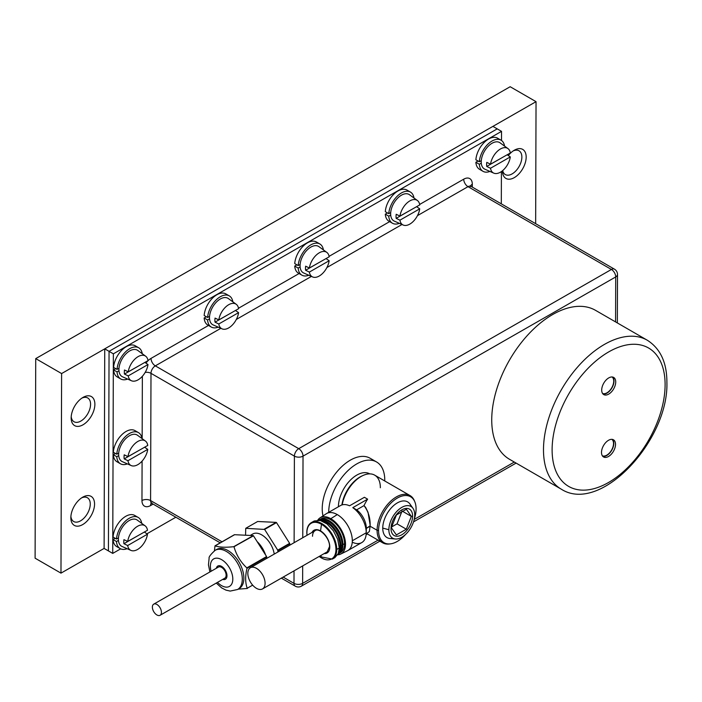 <?xml version="1.0" encoding="UTF-8"?>
<svg xmlns="http://www.w3.org/2000/svg" width="702" height="702" viewBox="0 0 702 702"><rect width="100%" height="100%" fill="white"/><g stroke="black" fill="none" stroke-linecap="round" stroke-linejoin="round"><path stroke-width="1.05" d="M120.674 548.85L112.732 553.395L113.364 353.826L501.535 131.362L501.509 140.488M175.851 517.225L146.92 533.81M501.412 171.56L501.307 203.843M60.977 573.139L61.609 373.561L536.038 101.667L510.161 86.723L35.732 358.617L35.1 558.195L60.977 573.139L104.107 548.42L108.424 550.912L109.056 351.333L497.227 128.87L501.535 131.362M112.732 553.395L108.424 550.912L109.056 351.333L113.364 353.826M508.327 155.554A16.778 9.688 -60 0 1 514.32 150.219A16.778 9.688 -60 0 1 526.175 157.125A16.778 9.688 -60 0 1 514.294 177.624A16.778 9.688 -60 0 1 502.457 170.77M502.685 170.577A13.724 7.924 120 0 0 505.3 174.561A13.724 7.924 120 0 0 515.856 170.902A13.724 7.924 120 0 0 521.867 157.108A13.724 7.924 120 0 0 519.024 150.79A13.724 7.924 120 0 0 513.18 150.939M94.559 504.089A16.778 9.688 -60 0 1 82.678 524.587A16.778 9.688 -60 0 1 70.841 517.734A16.778 9.688 -60 0 1 70.841 517.681A16.778 9.688 -60 0 1 82.704 497.191A16.778 9.688 -60 0 1 94.559 504.089M70.893 516.391A13.724 7.924 120 0 0 73.684 521.525A13.724 7.924 120 0 0 84.24 517.865A13.724 7.924 120 0 0 90.251 504.08A13.724 7.924 120 0 0 87.408 497.753A13.724 7.924 120 0 0 81.572 497.902M94.875 404.299A16.778 9.688 -60 0 1 82.994 424.807A16.778 9.688 -60 0 1 71.156 417.944A16.778 9.688 -60 0 1 71.156 417.892A16.778 9.688 -60 0 1 83.02 397.402A16.778 9.688 -60 0 1 94.875 404.299M71.209 416.602A13.724 7.924 120 0 0 74 421.735A13.724 7.924 120 0 0 84.556 418.076A13.724 7.924 120 0 0 90.567 404.291A13.724 7.924 120 0 0 87.724 397.964A13.724 7.924 120 0 0 81.888 398.113M536.038 101.667L535.652 223.675M35.732 358.617L61.609 373.561M104.107 548.42L104.738 348.841L492.909 126.386L497.227 128.87L109.056 351.333L104.738 348.841M142.26 353.72A17.998 10.39 120 0 0 138.706 347.788A17.998 10.39 120 0 0 125.368 352.071A17.998 10.39 120 0 0 117.032 369.384L113.584 367.392A17.998 10.39 120 0 1 121.911 350.079A17.998 10.39 120 0 1 135.258 345.796L138.706 347.788M115.751 368.647L113.575 369.893A17.998 10.39 120 0 0 117.26 376.956L120.709 378.948A17.998 10.39 120 0 0 127.632 379.062M118.98 370.761L117.032 371.885L113.575 369.893M117.032 371.885A17.998 10.39 120 0 0 120.709 378.948M117.032 369.384L118.989 368.269M128.22 375.895L124.456 374.078A14.637 8.45 -60 0 1 124.324 372.165A14.637 8.45 -60 0 1 124.482 369.998L128.238 371.823L148.034 360.626A14.207 8.205 120 0 0 145.647 356.195L137.794 350.456A15.251 8.801 120 0 0 125.912 353.905A15.251 8.801 120 0 0 118.928 369.55A15.251 8.801 120 0 0 122.569 376.825L131.467 380.756A14.207 8.205 120 0 0 141.427 377.264A14.207 8.205 120 0 0 148.008 364.549L128.22 375.895A14.207 8.205 120 0 0 131.467 380.756M145.647 356.195A14.207 8.205 120 0 0 135.433 358.59A14.207 8.205 120 0 0 128.238 371.823M144.866 362.381L148.008 364.549M124.456 374.078L140.093 365.119M232.836 301.816A17.998 10.39 120 0 0 229.282 295.875A17.998 10.39 120 0 0 215.935 300.158A17.998 10.39 120 0 0 207.608 317.479L204.159 315.488A17.998 10.39 120 0 1 212.487 298.166A17.998 10.39 120 0 1 225.825 293.884L229.282 295.875M206.327 316.734L204.15 317.98A17.998 10.39 120 0 0 207.836 325.052L211.284 327.044A17.998 10.39 120 0 0 218.208 327.15M209.547 318.857L207.599 319.972L204.15 317.98M207.599 319.972A17.998 10.39 120 0 0 211.284 327.044M207.608 317.479L209.556 316.365M323.411 249.912A17.998 10.39 120 0 0 319.849 243.971A17.998 10.39 120 0 0 306.511 248.254A17.998 10.39 120 0 0 298.183 265.575L294.735 263.583A17.998 10.39 120 0 1 303.062 246.262A17.998 10.39 120 0 1 316.4 241.979L319.849 243.971M296.893 264.829L294.726 266.076A17.998 10.39 120 0 0 298.411 273.148L301.86 275.14A17.998 10.39 120 0 0 308.783 275.245M300.123 266.953L298.174 268.067L294.726 266.076M298.174 268.067A17.998 10.39 120 0 0 301.86 275.14M298.183 265.575L300.131 264.452M413.978 197.999A17.998 10.39 120 0 0 410.424 192.067A17.998 10.39 120 0 0 397.086 196.349A17.998 10.39 120 0 0 388.75 213.662L385.301 211.671A17.998 10.39 120 0 1 393.629 194.357A17.998 10.39 120 0 1 406.976 190.075L410.424 192.067M387.469 212.925L385.293 214.163A17.998 10.39 120 0 0 388.978 221.235L392.427 223.227A17.998 10.39 120 0 0 399.35 223.341M390.698 215.04L388.75 216.163L385.293 214.163M388.75 216.163A17.998 10.39 120 0 0 392.427 223.227M388.75 213.662L390.707 212.548M504.554 146.095A17.998 10.39 120 0 0 501 140.154A17.998 10.39 120 0 0 487.653 144.436A17.998 10.39 120 0 0 479.326 161.758L475.877 159.766A17.998 10.39 120 0 1 484.204 142.445A17.998 10.39 120 0 1 497.542 138.162L501 140.154M478.044 161.012L475.868 162.259A17.998 10.39 120 0 0 479.554 169.331L483.002 171.323A17.998 10.39 120 0 0 489.926 171.428M481.265 163.136L479.317 164.25L475.868 162.259M479.317 164.25A17.998 10.39 120 0 0 483.002 171.323M479.326 161.758L481.274 160.644M218.787 323.982L215.031 322.165A14.637 8.45 -60 0 1 214.891 320.252A14.637 8.45 -60 0 1 215.058 318.094L218.813 319.91L238.61 308.713A14.207 8.205 120 0 0 236.223 304.291L228.361 298.552A15.251 8.801 120 0 0 216.488 302A15.251 8.801 120 0 0 209.503 317.637A15.251 8.801 120 0 0 213.145 324.912L222.043 328.852A14.207 8.205 120 0 0 232.002 325.359A14.207 8.205 120 0 0 238.583 312.636L218.787 323.982A14.207 8.205 120 0 0 222.043 328.852M236.223 304.291A14.207 8.205 120 0 0 226.009 306.686A14.207 8.205 120 0 0 218.813 319.91M235.442 310.468L238.583 312.636M215.031 322.165L230.668 313.206M309.363 272.078L305.607 270.261A14.637 8.45 -60 0 1 305.467 268.348A14.637 8.45 -60 0 1 305.633 266.19L309.389 268.006L329.177 256.809A14.207 8.205 120 0 0 326.799 252.378L318.936 246.648A15.251 8.801 120 0 0 307.055 250.096A15.251 8.801 120 0 0 300.07 265.733A15.251 8.801 120 0 0 303.72 273.008L312.618 276.948A14.207 8.205 120 0 0 322.569 273.455A14.207 8.205 120 0 0 329.159 260.732L309.363 272.078A14.207 8.205 120 0 0 312.618 276.948M326.799 252.378A14.207 8.205 120 0 0 316.584 254.782A14.207 8.205 120 0 0 309.389 268.006M326.009 258.564L329.159 260.732M305.607 270.261L321.235 261.302M399.938 220.174L396.174 218.357A14.637 8.45 -60 0 1 396.042 216.444A14.637 8.45 -60 0 1 396.2 214.277L399.956 216.093L419.752 204.905A14.207 8.205 120 0 0 417.365 200.474L409.512 194.735A15.251 8.801 120 0 0 397.63 198.183A15.251 8.801 120 0 0 390.645 213.829A15.251 8.801 120 0 0 394.287 221.095L403.185 225.035A14.207 8.205 120 0 0 413.145 221.542A14.207 8.205 120 0 0 419.726 208.827L399.938 220.174A14.207 8.205 120 0 0 403.185 225.035M417.365 200.474A14.207 8.205 120 0 0 407.151 202.869A14.207 8.205 120 0 0 399.956 216.093M416.584 206.66L419.726 208.827M396.174 218.357L411.811 209.398M490.505 168.261L486.749 166.444A14.637 8.45 -60 0 1 486.609 164.531A14.637 8.45 -60 0 1 486.776 162.373L490.531 164.189L510.328 152.992A14.207 8.205 120 0 0 507.941 148.57L500.078 142.831A15.251 8.801 120 0 0 488.206 146.279A15.251 8.801 120 0 0 481.221 161.916A15.251 8.801 120 0 0 484.863 169.191L493.76 173.131A14.207 8.205 120 0 0 503.72 169.638A14.207 8.205 120 0 0 510.301 156.915L490.505 168.261A14.207 8.205 120 0 0 493.76 173.131M507.941 148.57A14.207 8.205 120 0 0 497.727 150.965A14.207 8.205 120 0 0 490.531 164.189M507.16 154.747L510.301 156.915M486.749 166.444L502.386 157.485M141.997 438.539A17.998 10.39 120 0 0 138.434 432.607A17.998 10.39 120 0 0 125.096 436.89A17.998 10.39 120 0 0 116.769 454.203L113.32 452.211A17.998 10.39 120 0 1 121.648 434.898A17.998 10.39 120 0 1 134.986 430.616L138.434 432.607M115.479 453.466L113.312 454.712A17.998 10.39 120 0 0 116.997 461.776L120.446 463.768A17.998 10.39 120 0 0 127.36 463.882M118.708 455.58L116.76 456.704L113.312 454.712M116.76 456.704A17.998 10.39 120 0 0 120.446 463.768M116.769 454.203L118.717 453.088M141.725 523.359A17.998 10.39 120 0 0 138.171 517.427A17.998 10.39 120 0 0 124.824 521.709A17.998 10.39 120 0 0 116.497 539.022L113.048 537.03A17.998 10.39 120 0 1 121.376 519.717A17.998 10.39 120 0 1 134.714 515.435L138.171 517.427M115.207 538.285L113.04 539.531A17.998 10.39 120 0 0 116.725 546.595L120.174 548.587A17.998 10.39 120 0 0 127.097 548.701M118.436 540.4L116.488 541.523L113.04 539.531M116.488 541.523A17.998 10.39 120 0 0 120.174 548.587M116.497 539.022L118.445 537.907M127.948 460.714L124.193 458.897A14.637 8.45 -60 0 1 124.052 456.984A14.637 8.45 -60 0 1 124.21 454.817L127.975 456.642L147.762 445.445A14.207 8.205 120 0 0 145.384 441.014L137.522 435.275A15.251 8.801 120 0 0 125.64 438.724A15.251 8.801 120 0 0 118.656 454.369A15.251 8.801 120 0 0 122.306 461.644L131.204 465.575A14.207 8.205 120 0 0 141.155 462.083A14.207 8.205 120 0 0 147.745 449.368L127.948 460.714A14.207 8.205 120 0 0 131.204 465.575M145.384 441.014A14.207 8.205 120 0 0 135.17 443.41A14.207 8.205 120 0 0 127.975 456.642M144.594 447.2L147.745 449.368M124.193 458.897L139.821 449.938M127.676 545.533L123.921 543.717A14.637 8.45 -60 0 1 123.78 541.804A14.637 8.45 -60 0 1 123.947 539.636L127.703 541.461L147.499 530.264A14.207 8.205 120 0 0 145.112 525.833L137.25 520.094A15.251 8.801 120 0 0 125.377 523.543A15.251 8.801 120 0 0 118.392 539.189A15.251 8.801 120 0 0 122.034 546.463L130.932 550.394A14.207 8.205 120 0 0 140.891 546.911A14.207 8.205 120 0 0 147.473 534.187L127.676 545.533A14.207 8.205 120 0 0 130.932 550.394M145.112 525.833A14.207 8.205 120 0 0 134.898 528.229A14.207 8.205 120 0 0 127.703 541.461M144.331 532.019L147.473 534.187M123.921 543.717L139.549 534.757M233.95 546.77L253.325 535.591L233.915 546.709L253.466 535.819L266.593 556.554L266.751 558.371M247.279 588.215L252.659 585.135M266.751 557.055L246.981 568.392C245.138 576.123 245.235 582.836 247.279 588.513L247.244 588.513M215.189 545.831L234.6 534.705L215.014 545.823C219.208 547.323 225.43 547.613 233.678 546.7L253.211 535.652M246.981 568.392L246.823 567.883L266.593 556.554M247.279 588.46A27.141 15.725 60.2 0 1 247.262 588.487L238.39 589.136M222.701 579.387A7.625 4.414 -119.8 0 0 225.386 579.255A7.625 4.414 -119.8 0 0 226.5 572.876A7.625 4.414 -119.8 0 0 217.804 566.023A7.625 4.414 -119.8 0 0 216.33 568.278M250.219 535.442L252.738 534.003A18.041 10.451 60.2 0 1 273.324 550.201A18.041 10.451 60.2 0 1 274.236 554.08M214.443 550.754L215.014 545.823L234.424 534.696L253.089 535.582M246.823 567.883C240.681 562.153 236.425 555.177 234.056 546.946L233.678 546.7M265.558 554.913A20.13 11.662 -119.8 0 0 257.116 541.584M277.904 551.983L277.746 550.157L289.636 543.348L276.509 522.613L264.619 529.431L245.744 528.316L245.551 535.222M277.746 550.157L264.619 529.431M289.794 545.164L289.803 543.848L277.904 550.666M264.233 529.185L276.132 522.376L257.643 521.498L245.744 528.316M289.636 543.348L289.803 543.848M153.308 604.466A6.406 3.712 -119.8 0 0 153.905 611.933A6.406 3.712 -119.8 0 0 160.082 615.277A6.406 3.712 -119.8 0 0 160.495 614.97A6.406 3.712 -119.8 0 0 159.898 607.502A6.406 3.712 -119.8 0 0 153.712 604.159A6.406 3.712 -119.8 0 0 153.308 604.466M160.082 615.277L224.78 578.202A6.406 3.712 -119.8 0 0 225.184 577.895A6.406 3.712 -119.8 0 0 224.587 570.419A6.406 3.712 -119.8 0 0 218.41 567.084L153.712 604.159M384.757 480.967A39.645 22.894 120 0 0 376.562 461.969L370.086 458.231A39.645 22.894 120 0 0 350.473 460.073A39.645 22.894 120 0 0 323.008 515.891M376.562 461.969A39.645 22.894 120 0 0 356.941 463.811A39.645 22.894 120 0 0 328.703 512.328M312.53 536.275A12.197 7.073 -119.8 0 1 315.084 530.677C319.164 527.211 330.089 538.144 329.51 546.604A0.913 0.526 0.2 0 0 329.782 546.981A13.11 7.599 -119.8 0 0 322.437 532.221A13.11 7.599 -119.8 0 0 312.021 532.432A13.11 7.599 60.2 0 1 320.542 530.896A13.11 7.599 60.2 0 1 329.598 544.699A13.11 7.599 60.2 0 1 324.148 553.597A13.11 7.599 -119.8 0 0 329.782 546.981A0.913 0.526 -179.8 0 1 329.51 546.604L327.22 551.842L262.522 588.917A12.197 7.073 60.2 0 1 248.148 576.263A12.197 7.073 60.2 0 1 250.395 567.751A12.197 7.073 60.2 0 1 264.768 580.396A12.197 7.073 60.2 0 1 262.522 588.917M306.906 532.713L306.906 532.713A20.542 11.899 60.2 0 1 321.49 524.297A20.542 11.899 60.2 0 1 335.96 549.482A20.542 11.899 60.2 0 1 319.191 556.44A20.542 11.899 -119.8 0 0 321.376 557.897A20.542 11.899 -119.8 0 0 335.96 549.482A20.542 11.899 -119.8 0 0 321.49 524.297L320.542 530.896L321.49 524.297A20.542 11.899 -119.8 0 0 307.055 535.275A20.542 11.899 60.2 0 1 306.906 532.713M319.103 556.493L332.318 559.108A21.042 12.197 -119.8 0 0 336.741 549.447L335.96 549.482L336.741 549.447A21.042 12.197 60.2 0 1 332.318 559.108L334.854 557.66L338.329 553.43L339.268 547.99L336.741 549.447L339.268 547.99L337.723 539.382L333.345 530.765L327.071 523.973L320.226 520.463L314.268 520.963L311.39 522.595A21.042 12.197 60.2 0 1 327.615 528.255A21.042 12.197 60.2 0 1 336.741 549.447A21.042 12.197 -119.8 0 0 327.615 528.255A21.042 12.197 -119.8 0 0 311.39 522.595C308.397 524.429 306.871 527.728 306.8 532.511L306.976 535.319M390.066 543.901A27.299 15.76 -60 0 1 382.739 542.839A27.299 15.76 -60 0 1 377.088 530.256L378.562 530.484A26.536 15.321 -60 0 1 393.954 500.368A26.536 15.321 -60 0 1 414.847 501.886A26.536 15.321 -60 0 1 416.084 508.985A26.536 15.321 -60 0 1 414.206 519.419A26.536 15.321 120 0 0 416.084 508.985A26.536 15.321 120 0 0 397.393 498.034A26.536 15.321 120 0 0 378.562 530.484L377.088 530.256A27.299 15.76 120 0 0 389.496 543.989L390.628 543.839A26.536 15.321 -60 0 1 378.562 530.484A26.536 15.321 120 0 0 405.493 534.52A26.536 15.321 -60 0 1 390.628 543.839M339.996 545.814A18.875 10.934 60.2 0 1 338.996 551.052A18.875 10.934 -119.8 0 0 339.996 545.814A18.875 10.934 -119.8 0 0 321.718 520.91A18.875 10.934 60.2 0 1 339.996 545.814L340.909 545.814L339.996 545.814M338.206 553.711A19.516 11.311 -119.8 0 0 340.909 545.814A19.516 11.311 60.2 0 1 338.206 553.711M396.428 514.952L406.388 509.248L411.337 516.374L412.592 516.145A15.251 8.801 120 0 0 401.842 509.854A15.251 8.801 120 0 0 391.023 528.501L396.428 514.952L391.023 528.501A15.251 8.801 -60 0 1 401.842 509.854A15.251 8.801 -60 0 1 412.592 516.145A15.251 8.801 -60 0 1 401.763 534.801A15.251 8.801 -60 0 1 391.023 528.501A15.251 8.801 120 0 0 401.763 534.801A15.251 8.801 120 0 0 412.592 516.145L411.337 516.374L406.326 529.203L396.367 534.915L391.418 527.79L396.367 534.915L406.326 529.203L411.337 516.374L406.388 509.248L396.428 514.952M414.847 501.886L414.417 500.833A27.299 15.76 120 0 0 392.918 499.271A27.299 15.76 120 0 0 377.088 530.256L370.103 526.228C370.454 518.322 368.427 511.442 364.031 505.607L356.669 509.827A16.014 9.275 60.2 0 1 366.33 528.387L370.103 526.228L377.088 530.256A27.299 15.76 -60 0 1 389.031 502.834A27.299 15.76 -60 0 1 410.038 495.559A27.299 15.76 -60 0 1 414.628 501.377M367.374 533.959L366.128 534.678L367.374 533.959M361.741 542.602A21.35 12.373 -119.8 0 0 366.225 532.792L352.316 540.768A21.35 12.373 60.2 0 1 347.832 550.57L361.741 542.602M330.8 518.69A20.867 12.092 60.2 0 1 344.507 537.469A20.867 12.092 60.2 0 1 340.724 554.071A20.867 12.092 60.2 0 1 337.644 554.826A20.867 12.092 -119.8 0 0 345.077 539.882A20.867 12.092 -119.8 0 0 330.8 518.69L337.276 514.584L330.8 518.69A20.867 12.092 -119.8 0 0 317.778 520.164A20.867 12.092 60.2 0 1 319.989 517.892A20.867 12.092 60.2 0 1 330.8 518.69M340.724 554.071L347.429 550.789A21.35 12.373 -119.8 0 0 351.298 533.801A21.35 12.373 -119.8 0 0 337.276 514.584A21.35 12.373 -119.8 0 0 326.211 513.767L319.989 517.892M392.918 538.32A20.604 11.899 -60 0 1 382.748 528.088L388.864 529.738A18.296 10.565 -60 0 1 398.473 509.819A18.296 10.565 -60 0 1 413.004 508.371A18.296 10.565 -60 0 1 414.742 514.908A18.296 10.565 -60 0 1 395.323 538.996A18.296 10.565 -60 0 1 388.864 529.738L382.748 528.088A20.604 11.899 120 0 0 390.014 538.513L395.323 538.996M338.838 553.615L340.452 552.693A19.516 11.311 -119.8 0 0 344.55 543.725L342.936 544.655A19.516 11.311 60.2 0 1 338.838 553.615A19.516 11.311 60.2 0 1 338.399 553.852A19.516 11.311 -119.8 0 0 342.023 538.346A19.516 11.311 -119.8 0 0 329.185 520.717L328.747 521.463A18.91 10.96 60.2 0 1 342.067 544.84A18.91 10.96 -119.8 0 0 342.067 544.594A18.91 10.96 -119.8 0 0 328.852 521.525A18.91 10.96 -119.8 0 0 328.747 521.463L328.527 521.332M328.317 521.209A19.516 11.311 60.2 0 1 328.422 521.27A19.516 11.311 60.2 0 1 342.067 545.085A19.516 11.311 60.2 0 1 338.048 554.071A19.516 11.311 -119.8 0 0 342.067 545.147L340.909 545.814L342.067 545.147A19.516 11.311 -119.8 0 0 333.661 525.544A19.516 11.311 -119.8 0 0 318.638 520.2A19.516 11.311 60.2 0 1 328.317 521.209M320.972 555.422L321.376 557.897L320.972 555.422M338.408 506.765A25.921 14.97 -60 0 1 349.798 480.721A25.921 14.97 -60 0 1 369.735 473.876L369.7 473.85A25.921 14.97 120 0 0 349.772 480.747A25.921 14.97 120 0 0 338.408 506.765M410.038 495.559L374.692 475.157A27.299 15.76 120 0 0 355.642 480.519A27.299 15.76 120 0 0 342.207 504.852A27.299 15.76 -60 0 1 363.18 475.412A27.299 15.76 -60 0 1 380.352 487.732M349.57 505.782A21.35 12.373 -119.8 0 0 340.514 505.554L326.605 513.531A21.35 12.373 60.2 0 1 343.059 519.269A21.35 12.373 60.2 0 1 352.316 540.768L366.225 532.792A21.35 12.373 -119.8 0 0 352.799 507.651L367.62 499.157L352.799 507.651L356.669 509.827L364.031 505.607A27.299 15.76 -60 0 1 367.62 499.157L364.391 497.288L349.57 505.782L364.391 497.288L367.62 499.157A27.299 15.76 120 0 0 364.031 505.607L365.689 507.493L368.05 512.363L370.086 524.763M370.103 525.824L366.33 528.387L366.225 532.792A21.35 12.373 60.2 0 1 366.216 533.213A21.35 12.373 60.2 0 1 352.694 542.374M367.515 533.88A27.299 15.76 -60 0 1 366.769 533.573M366.19 533.897L369.366 531.537L370.103 526.228M366.312 529.018A16.014 9.275 -119.8 0 0 366.33 528.703A16.014 9.275 -119.8 0 0 366.33 528.387A16.014 9.275 -119.8 0 0 356.669 509.827L352.799 507.651A21.35 12.373 60.2 0 1 366.225 532.792L366.33 528.387M413.004 508.371L409.933 504.018A20.604 11.899 120 0 0 393.568 505.651A20.604 11.899 120 0 0 382.748 528.088A20.604 11.899 -60 0 1 395.121 504.369A20.604 11.899 -60 0 1 411.214 506.633M360.556 476.798A25.921 14.97 120 0 0 342.041 504.905A25.921 14.97 -60 0 1 360.556 476.798M320.27 519.34A19.516 11.311 60.2 0 1 335.565 523.525A19.516 11.311 60.2 0 1 344.55 543.725A19.516 11.311 60.2 0 1 339.61 553.097M388.864 529.738A18.296 10.565 120 0 0 401.755 537.293A18.296 10.565 120 0 0 414.742 514.908A18.296 10.565 120 0 0 401.851 507.353A18.296 10.565 120 0 0 388.864 529.738M360.021 477.097A25.772 14.882 120 0 0 342.023 504.905A25.772 14.882 -60 0 1 360.021 477.097M328.747 521.463L329.185 520.717A19.516 11.311 -119.8 0 0 319.006 520.015A19.516 11.311 60.2 0 1 319.428 519.752A19.516 11.311 60.2 0 1 334.477 524.999A19.516 11.311 60.2 0 1 342.936 544.655L344.55 543.725A19.516 11.311 -119.8 0 0 336.091 524.069A19.516 11.311 -119.8 0 0 321.042 518.822L319.428 519.752M319.033 520.243A19.516 11.311 60.2 0 1 333.415 527.228A19.516 11.311 60.2 0 1 340.909 545.814A19.516 11.311 -119.8 0 0 333.415 527.228A19.516 11.311 -119.8 0 0 319.033 520.243M312.732 521.998L314.101 521.051M337.925 540.005L339.268 547.99M341.918 504.94A25.921 14.97 -60 0 1 362.293 475.833A25.921 14.97 120 0 0 341.918 504.94M391.558 526.991L397.051 523.85L402.044 510.995L411.337 516.374L402.062 511.012L397.051 523.85L406.326 529.203L397.051 523.85L391.558 526.991M602.562 393.445A9.53 5.502 120 0 0 606.967 392.813A9.53 5.502 120 0 0 613.118 384.714A9.53 5.502 120 0 0 612.065 376.974M602.36 455.809A9.53 5.502 120 0 0 606.765 455.186A9.53 5.502 120 0 0 612.916 447.086A9.53 5.502 120 0 0 611.872 439.338M615.522 444.366A9.916 5.721 120 0 0 613.469 439.803A9.916 5.721 120 0 0 605.844 442.444A9.916 5.721 120 0 0 601.509 452.404A9.916 5.721 120 0 0 603.562 456.967A9.916 5.721 120 0 0 611.188 454.326A9.916 5.721 120 0 0 615.522 444.366M612.53 439.434A9.916 5.721 -60 0 1 613.794 443.374A9.916 5.721 -60 0 1 610.012 452.711A9.916 5.721 -60 0 1 602.772 456.335M615.724 382.002A9.916 5.721 120 0 0 613.671 377.43A9.916 5.721 120 0 0 606.045 380.08A9.916 5.721 120 0 0 601.702 390.031A9.916 5.721 120 0 0 603.755 394.603A9.916 5.721 120 0 0 611.381 391.962A9.916 5.721 120 0 0 615.724 382.002M612.732 377.071A9.916 5.721 -60 0 1 613.996 381.002A9.916 5.721 -60 0 1 610.213 390.347A9.916 5.721 -60 0 1 602.974 393.971M647.305 340.233L595.542 310.345A86.004 49.658 120 0 0 529.378 333.283A86.004 49.658 120 0 0 491.733 419.682A86.004 49.658 120 0 0 509.547 459.31L561.302 489.189C600.622 514.452 668.813 440.207 666.9 382.353C666.918 362.618 660.38 348.578 647.305 340.233A86.004 49.658 120 0 0 581.133 363.162A86.004 49.658 120 0 0 543.488 449.561A86.004 49.658 120 0 0 561.302 489.189M208.512 325.438L151.027 358.389A12.197 7.046 120 0 0 145.981 363.153M238.522 308.239L299.087 273.534M329.098 256.335L389.654 221.63M419.664 204.431L463.715 179.185A12.197 7.046 120 0 1 472.306 184.222L472.297 187.101M153.124 504.106L150.553 505.572A6.099 3.536 60.2 0 1 151.342 503.167M142.085 461.117L141.962 500.544A12.197 7.046 120 0 0 150.553 505.572M142.155 438.662L142.357 376.298M302.676 565.909L302.623 583.371L378.062 540.136M414.206 519.419L514.303 462.056M615.575 321.911L615.715 276.939L303.027 456.142L302.764 537.732M294.12 542.69L294.401 456.124L150.991 373.332L150.588 500.561L222.025 541.804M283.152 577.097L293.998 583.353L294.033 570.858M220.84 328.317L155.317 365.865L298.727 448.666L611.416 269.463L468.015 186.662L417.479 215.628M401.983 224.508L326.904 267.532M311.416 276.412L236.328 319.445M301.342 586.179A6.099 3.536 -119.8 0 0 302.623 583.371A6.099 3.51 0.2 0 1 293.998 583.353A6.099 3.519 -60 0 0 295.261 586.161A6.099 6.099 0 0 0 301.342 586.179L379.861 541.172M294.401 456.124A6.099 3.51 0.2 0 0 303.027 456.142A6.099 3.536 -119.8 0 0 298.727 448.666A6.099 3.519 -60 0 0 294.401 456.124M220.217 542.839L151.851 503.369A6.099 3.519 -60 0 1 150.588 500.561A6.099 3.51 -179.8 0 0 141.962 500.544M615.715 276.939A6.099 3.51 0.2 0 0 617.506 274.473A6.099 6.099 0 0 0 614.452 269.164A6.099 3.519 -60 0 0 611.416 269.463A6.099 3.536 60.2 0 1 615.715 276.939M145.182 372.393A6.099 3.51 -179.8 0 1 150.991 373.332A6.099 3.519 -60 0 1 155.317 365.865A6.099 3.536 -119.8 0 1 151.027 358.389M470.63 186.048A6.099 3.51 -179.8 0 1 472.306 184.222M463.715 179.185A6.099 3.536 60.2 0 0 468.015 186.662A6.099 3.519 -60 0 1 471.042 186.372L614.452 269.164M237.557 589.504L239.136 588.601A22.569 13.075 -119.8 0 0 242.444 569.708A22.569 13.075 -119.8 0 0 216.69 549.438L215.119 550.342A22.569 13.075 60.2 0 1 240.874 570.612A22.569 13.075 60.2 0 1 237.557 589.504L230.186 591.084L225.983 590.136L221.639 587.899L216.26 583.081M217.488 582.379A15.856 9.187 -119.8 0 0 229.721 586.249A15.856 9.187 -119.8 0 0 231.809 573.122A15.856 9.187 -119.8 0 0 217.278 558.178A15.856 9.187 -119.8 0 0 211.118 571.261M552.114 449.578A79.905 46.13 120 0 0 608.406 482.564A79.905 46.13 120 0 0 665.11 384.819A79.905 46.13 120 0 0 608.818 351.842A79.905 46.13 120 0 0 552.114 449.578M413.531 521.876L516.102 463.092M281.344 578.132L295.261 586.161M617.348 322.938L617.506 274.473M151.851 503.369L151 503.123L151.834 502.772M471.042 186.372L470.41 185.758L470.524 186.688M209.898 571.963L208.459 564.891L209.108 558.318C208.661 557.055 210.67 554.396 215.119 550.342M366.734 533.59L382.739 542.839M342.067 544.594L342.067 545.085M366.33 528.703L366.216 533.213M315.084 530.677L250.395 567.751"/></g></svg>
